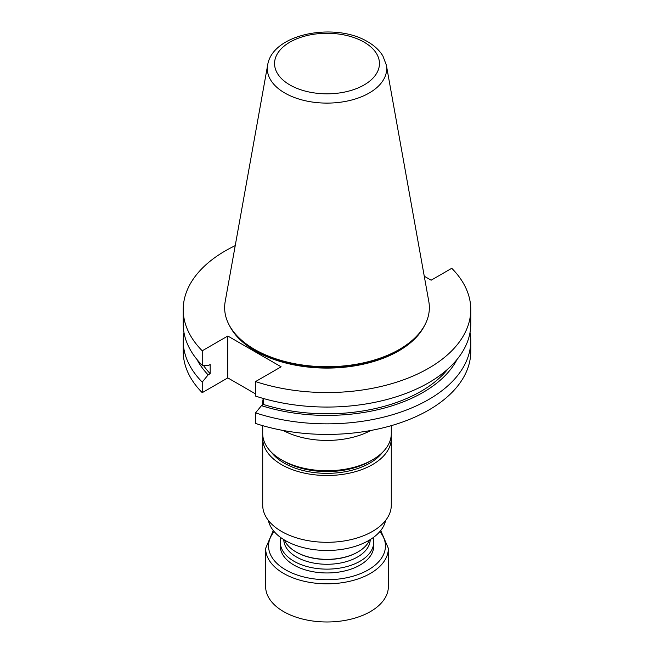 <?xml version="1.0" encoding="UTF-8"?>
<svg xmlns="http://www.w3.org/2000/svg" width="654" height="654" viewBox="0 0 654 654"><rect width="100%" height="100%" fill="white"/><g stroke="black" fill="none" stroke-linecap="round" stroke-linejoin="round"><path stroke-width="0.98" d="M373.082 537.702A46.72 26.977 180 0 1 373.72 542.158A46.72 26.977 180 0 1 360.035 561.23A46.72 26.977 180 0 1 309.121 567.083A46.72 26.977 180 0 1 280.28 542.158A46.72 26.977 180 0 1 280.918 537.702M373.72 542.158L373.72 545.992A46.72 26.977 180 0 1 360.035 565.064A46.72 26.977 180 0 1 309.121 570.909A46.72 26.977 180 0 1 280.28 545.992L280.28 542.158M385.615 520.437A59.032 34.082 180 0 1 327 550.48A59.032 34.082 180 0 1 268.385 520.437M255.559 423.449A143.774 83.009 0 0 0 470.774 351.419L470.774 340.832A143.774 83.009 180 0 1 255.559 412.87L255.559 423.449M255.559 393.912L227.813 377.898L202.233 392.662L202.233 382.083A143.774 83.009 180 0 1 183.226 340.832A143.774 83.009 180 0 1 183.962 332.445M183.226 340.832L183.226 351.419A143.774 83.009 0 0 0 202.233 392.662M424.266 276.225L431.149 280.198L451.767 268.295A143.774 83.009 180 0 1 470.774 309.538A143.774 83.009 180 0 1 255.559 381.576L255.559 396.087A143.774 83.009 0 0 0 470.774 324.057L470.774 309.538M183.226 309.538L183.226 324.057A143.774 83.009 0 0 0 202.233 365.308L202.233 350.789A143.774 83.009 180 0 1 183.226 309.538A143.774 83.009 180 0 1 235.227 245.642M227.813 377.898L227.813 336.025L281.13 366.804L255.559 381.576M227.813 336.025L202.233 350.789M424.511 325.594A101.403 58.541 180 0 1 327 368.088A101.403 58.541 180 0 1 229.489 325.594M470.038 332.445A143.774 83.009 180 0 1 470.774 340.832M420.44 331.758L419.566 332.886A101.403 58.541 180 0 1 327 367.523A101.403 58.541 180 0 1 234.434 332.886L233.56 331.758A102.359 59.097 180 0 1 225.189 301.535L267.649 65.098A59.669 34.449 180 0 0 284.809 93.015A59.669 34.449 180 0 0 352.653 99.76A59.669 34.449 180 0 0 386.351 65.098L428.811 301.535A102.359 59.097 180 0 1 420.44 331.758A102.359 59.097 180 0 1 327 366.731A102.359 59.097 180 0 1 233.56 331.758M202.233 365.308L208.152 365.684L210.179 364.515L210.179 373.696L208.152 374.873L202.233 382.083M255.559 412.87L261.469 405.66L263.505 404.483L263.505 398.531M263.505 404.483A132.958 76.763 0 0 0 447.916 368.962M261.469 405.66A135.721 78.357 0 0 0 457.056 359.447M196.944 359.447A135.721 78.357 0 0 0 208.152 374.873M203.435 365.382A132.958 76.763 0 0 0 210.179 373.696M372.461 459.86L369.976 461.291A60.781 35.095 180 0 1 284.024 461.291L281.539 459.86A64.288 37.114 0 0 0 372.461 459.86A64.288 37.114 0 0 0 391.288 433.61L391.288 425.656M262.712 425.656L262.712 433.61A64.288 37.114 0 0 0 281.539 459.86M370.81 430.471A64.288 37.114 180 0 1 283.19 430.471M262.769 404.908A64.288 37.114 180 0 1 262.712 403.314A64.288 37.114 180 0 1 263.26 398.458M382.598 452.241A60.56 34.964 180 0 1 327 473.349A60.56 34.964 180 0 1 271.402 452.241M391.157 435.997A64.288 37.114 180 0 1 391.288 438.384L391.288 505.19A64.288 37.114 180 0 1 327 542.305A64.288 37.114 180 0 1 262.712 505.19L262.712 438.384A64.288 37.114 180 0 1 262.843 435.997M391.288 438.384A64.288 37.114 180 0 1 327 475.499A64.288 37.114 180 0 1 262.712 438.384M369.592 540A43.826 25.302 180 0 1 357.991 551.927A43.826 25.302 180 0 1 296.009 551.927A43.826 25.302 180 0 1 284.408 540M357.779 552.05A43.238 24.958 180 0 1 357.575 552.172L357.991 551.927L357.575 552.172A43.238 24.958 180 0 1 296.425 552.172A43.238 24.958 180 0 1 296.221 552.05M370.229 539.607A43.238 24.958 180 0 1 357.575 556.963A43.238 24.958 180 0 1 310.691 562.432A43.238 24.958 180 0 1 283.771 539.607M380.726 530.525L388.37 548.379L388.37 586.548A61.37 35.43 180 0 1 370.393 611.604A61.37 35.43 180 0 1 303.513 619.281A61.37 35.43 180 0 1 265.63 586.548L265.63 548.379L273.274 530.525M364.082 42.142A52.443 30.272 0 0 0 276.348 55.713A52.443 30.272 0 0 0 340.571 92.794A52.443 30.272 0 0 0 364.082 42.142M379.851 531.588A58.443 33.738 180 0 1 368.325 569.847A58.443 33.738 180 0 1 293.36 573.583A58.443 33.738 180 0 1 274.149 531.588M388.37 548.379A61.37 35.43 180 0 1 370.393 573.427A61.37 35.43 180 0 1 303.513 581.112A61.37 35.43 180 0 1 265.63 548.379M386.351 65.098L382.892 55.974C379.451 50.325 374.399 45.592 367.736 41.782C335.404 21.991 272.366 33.419 267.649 65.098M262.712 403.314L262.712 404.94M296.425 552.172L296.009 551.927"/></g></svg>
